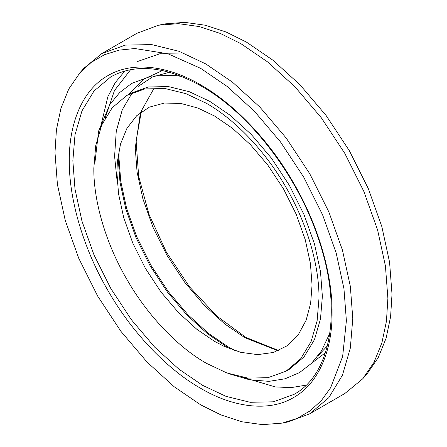 <?xml version="1.0" encoding="UTF-8"?>
<svg xmlns="http://www.w3.org/2000/svg" width="447" height="447" viewBox="0 0 447 447"><rect width="100%" height="100%" fill="white"/><g stroke="black" fill="none" stroke-linecap="round" stroke-linejoin="round"><path stroke-width="0.67" d="M200.686 404.853L220.974 414.928L241.821 421.756L262.54 424.65L282.325 423.097L296.942 418.481L310.062 410.91L321.365 400.557L330.624 387.739L342.653 356.415L346.386 320.734L343.955 288.712L336.155 252.896L322.639 214.957L303.714 177.129L280.414 141.828L254.321 111.152L227.199 86.489L200.686 68.374L167.916 53.769L134.776 48.522L119.047 50.131L104.43 54.746L91.311 62.323L80.013 72.671L68.771 89.031L60.915 108.42L56.411 129.893L54.992 152.494L57.423 184.516L65.223 220.332L78.739 258.271L97.664 296.098L120.964 331.4L147.057 362.076L174.179 386.739L200.686 404.853M80.013 72.671L83.935 68.24L101.754 53.601L125.266 45.125L151.606 44.571L178.979 51.288L205.732 63.904L232.49 82.187L259.863 107.073L286.203 138.039L309.715 173.665L328.813 211.844L342.458 250.136L350.331 286.287L352.784 318.599L350.331 348.079L342.458 375.139L328.813 397.679L309.715 413.799L288.131 421.912L282.325 423.097M214.476 341.324L196.719 329.193L178.56 312.676L161.082 292.131L145.482 268.491L132.809 243.157L123.752 217.745L118.533 193.763L116.902 172.318L117.365 161.635L120.528 143.984L126.959 128.306L136.704 115.706L149.443 107.107L164.507 103.028L180.996 103.492L197.943 108.068L214.476 115.985L232.233 128.116L250.393 144.632L267.87 165.178L283.471 188.818L296.149 214.152L305.2 239.558L310.425 263.546L312.051 284.99L310.643 303.262L306.128 320.225L298.289 334.742L287.22 345.743L273.408 352.476L257.623 354.622L240.827 352.353L223.958 346.263L214.476 341.324M206.413 363.305C180.012 348.481 148.812 317.834 126.803 279.269C104.414 240.933 93.468 198.585 93.831 168.312L95.708 145.744L101.737 125.026L112.18 107.772L126.808 95.429L144.806 88.936L164.971 88.517L185.924 93.658L206.413 103.313C232.809 118.137 264.015 148.79 286.019 187.349C308.408 225.685 319.354 268.032 318.99 298.305L317.113 320.879L311.084 341.597L300.641 358.846L286.019 371.194L268.016 377.681L247.85 378.106L226.897 372.966L206.413 363.305M128.512 94.485L130.183 93.479L148.186 86.986L168.351 86.562L189.304 91.708L209.788 101.363L230.278 115.36L251.231 134.413L271.396 158.121L289.399 185.399L304.021 214.627L314.464 243.939L320.493 271.614L322.371 296.355L320.493 318.923L314.464 339.642L304.021 356.896L289.393 369.239L286.019 371.194M101.754 53.601L136.855 33.335L158.439 25.222L164.921 23.903L184.689 22.35L205.38 25.239L226.204 32.061L246.47 42.124L272.949 60.222L300.043 84.857L326.109 115.499L349.381 150.768L368.283 188.55L381.788 226.45L389.577 262.227L392.008 294.21L390.594 316.789L386.091 338.239L378.246 357.606L367.015 373.949L362.634 378.9L344.816 393.533L309.715 413.799M158.439 25.222L178.414 23.652L199.323 26.574L220.36 33.469L240.838 43.633L267.597 61.921L294.964 86.807L321.304 117.773L344.816 153.399L363.914 191.579L377.564 229.87L385.431 266.021L387.884 298.333L386.454 321.147L381.906 342.821L373.977 362.383L362.634 378.9M169.363 72.263L152.6 76.912L138.285 86.332M129.043 94.205L143.705 79.158L162.496 70.553M278.045 350.834L244.693 337.586L224.78 323.98L204.408 305.457L184.801 282.409L167.301 255.891L153.086 227.473L142.928 198.976L137.073 172.067L135.245 148.018L140.453 112.51M200.686 84.902C231.496 102.201 267.909 137.972 293.595 182.974C319.728 227.719 332.495 277.134 332.076 312.47C332.495 348.286 319.728 382.962 293.595 397.528C267.909 412.877 231.496 406.602 200.686 388.326C169.877 371.027 133.463 335.256 107.783 290.254C81.65 245.509 68.883 196.093 69.302 160.758C68.883 124.942 81.65 90.266 107.783 75.699C133.463 60.351 169.877 66.625 200.686 84.902M202.463 385.253L226.048 396.372L250.169 402.289L273.385 401.808L294.109 394.332C331.02 374.385 342.318 310.726 319.549 242.207C299.345 177.906 250.879 114.041 201.206 86.047C165.725 66.279 135.592 63.211 110.811 76.845L93.976 91.059L81.952 110.923L75.012 134.776L72.85 160.758L75.012 189.243L81.952 221.103L93.976 254.851L110.811 288.505L131.535 319.912L154.751 347.202L178.878 369.138L202.463 385.253M130.736 69.52L114.449 90.573L105.241 117.879M99.966 129.529L107.85 96.736L115.22 82.701L124.847 70.967M230.652 349.101L227.182 347.163L207.352 333.613L187.064 315.169L167.547 292.221L150.119 265.814L135.961 237.513L125.847 209.135L120.014 182.342L118.198 158.394L118.254 154.422M235.357 350.766L228.389 347.001L208.47 333.395L188.098 314.867L168.497 291.824L150.997 265.306L136.782 236.888L126.624 208.391L120.768 181.482L118.941 157.433L119.159 149.516M325.399 352.722L311.794 363.076M306.223 385.118L291.243 387.594L275.408 386.951L243.062 377.385M318.381 355.438L327.355 345.917M132.312 92.658L122.26 109.789L116.254 131.301L114.594 156.361L117.399 183.957M154.209 87.992L141.481 110.705L136.111 140.883L138.654 176.297L148.974 214.292L166.34 252.047L189.478 286.79L216.689 315.973L245.951 337.463L278.699 350.554M185.991 54.042L159.937 53.724L137.14 61.647M181.616 76.459L173.883 75.286L151.55 76.051L131.63 83.449L119.572 92.63L109.75 104.71L98.597 131.116L94.876 163.11M126.808 95.429L130.183 93.479M329.847 333.211L321.454 350.945L311.598 363.271L299.44 372.636L284.99 378.81L269.033 381.341L249.907 379.883L230.049 374.055"/></g></svg>
